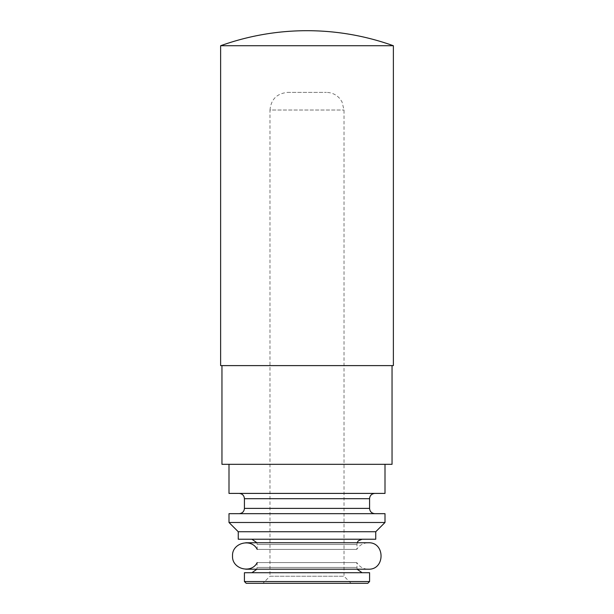 <?xml version="1.0" encoding="UTF-8"?>
<svg xmlns="http://www.w3.org/2000/svg" width="614" height="614" viewBox="0 0 614 614"><rect width="100%" height="100%" fill="white"/><g stroke="black" fill="none" stroke-linecap="round" stroke-linejoin="round"><path stroke-width="0.46" stroke-dasharray="3.07 2.3" d="M257.205 549.384L356.795 549.384L257.205 549.384L257.205 544.518L356.795 544.518L257.205 544.518L256.905 542.761M251.917 539.23L362.083 539.23L251.917 539.23M375.745 539.23L238.255 539.23M375.745 531.739L238.255 531.739M385.001 522.491L228.999 522.491M385.001 513.672L228.999 513.672M239.138 513.672L374.862 513.672L239.138 513.672M239.138 493.403L374.862 493.403L239.138 493.403M385.001 493.403L228.999 493.403M228.999 464.322L385.001 464.322L228.999 464.322M392.047 464.322L221.953 464.322M221.953 365.606L392.047 365.606L221.953 365.606M393.374 365.606L220.626 365.606M393.374 45.735L220.626 45.735M257.205 562.577L356.795 562.577L257.205 562.577L256.905 569.201M287.613 92.392L326.387 92.392L287.613 92.392C276.906 93.435 271.027 99.314 269.983 110.021L344.017 110.021L269.983 110.021L269.983 576.247L344.017 576.247L269.983 576.247L262.93 583.3L351.07 583.3L262.93 583.3M367.809 583.3L246.191 583.3M369.574 581.535L244.426 581.535M369.574 572.724L244.426 572.724M251.917 572.724L362.083 572.724L251.917 572.724M369.574 508.384L244.426 508.384M369.574 498.691L244.426 498.691M257.205 567.436L356.795 567.436L257.205 567.436M245.746 542.761L368.254 542.761C363.25 542.922 359.436 545.132 356.795 549.384L357.095 542.761M357.095 569.201L356.795 562.577C359.436 566.822 363.25 569.032 368.254 569.201L245.746 569.201M351.07 583.3L344.017 576.247L344.017 110.021L342.029 101.893L339.972 98.785C336.395 94.633 331.867 92.507 326.387 92.392"/><path stroke-width="0.92" d="M251.917 539.23L256.905 542.761M375.745 531.739L238.255 531.739L238.255 539.23L375.745 539.23L375.745 531.739L385.001 522.491L385.001 513.672L228.999 513.672L228.999 522.491L385.001 522.491M238.255 531.739L228.999 522.491M239.138 493.403C242.346 493.717 244.111 495.483 244.426 498.691L244.426 508.384C244.111 511.6 242.346 513.358 239.138 513.672M228.999 464.322L228.999 493.403L385.001 493.403L385.001 464.322M221.953 365.606L221.953 464.322L392.047 464.322L392.047 365.606M220.626 45.735L220.626 365.606L393.374 365.606L393.374 45.735A255.585 255.585 0 0 0 220.626 45.735L393.374 45.735M257.205 562.577C251.356 574.251 231.77 569.017 232.529 555.977C231.77 542.945 251.356 537.711 257.205 549.384M244.426 581.535L246.191 583.3L367.809 583.3L369.574 581.535L369.574 572.724L244.426 572.724L244.426 581.535L369.574 581.535M256.905 569.201L251.917 572.724M244.426 508.384L369.574 508.384C369.858 511.569 371.623 513.335 374.862 513.672M244.426 498.691L369.574 498.691C369.858 495.506 371.623 493.748 374.862 493.403M357.095 542.761L358.315 540.811L362.083 539.23M369.574 508.384L369.574 498.691M245.746 569.201L368.254 569.201C385.308 570.015 385.308 541.939 368.254 542.761L245.746 542.761M357.095 569.201L362.083 572.724"/></g></svg>
